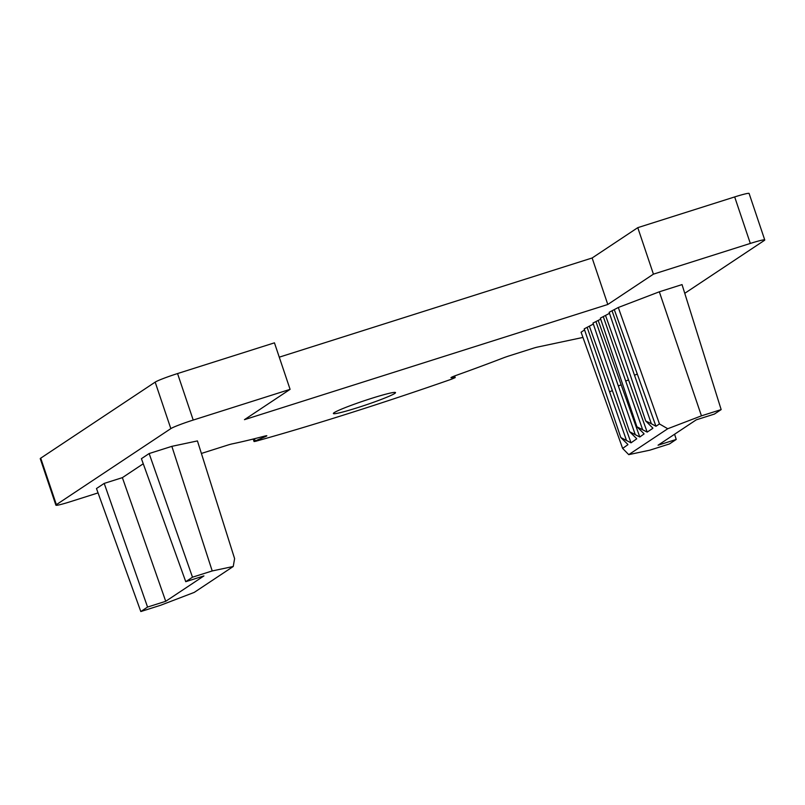 <?xml version="1.0" encoding="UTF-8"?>
<svg xmlns="http://www.w3.org/2000/svg" width="805" height="805" viewBox="0 0 805 805"><rect width="100%" height="100%" fill="white"/><g stroke="black" fill="none" stroke-linecap="round" stroke-linejoin="round"><path stroke-width="1.21" d="M684.763 293.312L764.277 240.474A19.672 1.348 161.4 0 0 764.75 239.96A19.672 1.348 161.4 0 0 750.32 243.432L653.429 274.153L607.785 304.481L244.458 419.667L290.092 389.348L274.445 342.839L177.553 373.56L193.21 420.059L290.092 389.348M193.21 420.059A19.672 1.348 161.4 0 0 170.831 428.622L56.38 504.665A19.672 1.348 161.4 0 0 55.897 505.188L40.25 458.679A19.672 1.348 -18.6 0 1 40.723 458.166L155.174 382.123A19.672 1.348 -18.6 0 1 177.553 373.56M279.265 357.168L592.138 257.982L637.781 227.654L734.673 196.933A19.672 1.348 -18.6 0 1 749.103 193.462L764.75 239.96M55.897 505.188A19.672 1.348 161.4 0 0 70.327 501.706L94.96 493.898A8.201 0.564 161.4 0 0 98.049 492.871M201.401 453.477A8.201 0.564 -18.6 0 1 203.816 452.682L227.191 445.266A8.201 0.564 -18.6 0 1 232.102 443.897A204.088 14.027 -18.6 0 0 264.432 436.169A8.201 0.564 -18.6 0 1 266.837 435.777A8.201 0.564 -18.6 0 1 264.925 436.823L264.684 436.099M254.45 438.725L255.195 440.929L264.925 436.823M255.195 440.929L254.058 441.553L255.92 441.21A262.279 18.022 -18.6 0 0 451.404 379.236L455.197 377.605L451.233 377.756A8.201 0.564 -18.6 0 1 450.971 377.706A8.201 0.564 -18.6 0 1 456.395 375.301A204.088 14.027 -18.6 0 0 503.226 357.943A8.201 0.564 -18.6 0 1 509.203 355.86L532.578 348.444A8.201 0.564 -18.6 0 1 537.418 347.096L582.951 337.436M394.722 393.464A32.784 2.254 -18.6 0 1 361.264 406.485A32.784 2.254 -18.6 0 1 333.371 413.518A32.784 2.254 -18.6 0 1 334.166 412.663A32.784 2.254 -18.6 0 1 367.613 399.632A32.784 2.254 -18.6 0 1 395.517 392.599A32.784 2.254 -18.6 0 1 394.722 393.464M584.571 329.899L581.089 332.213L622.627 448.405L628.745 454.644L649.766 450.186L669.478 443.937L676.22 439.45L658.057 445.215L696.255 419.838L714.417 414.072L721.159 409.594L682.036 284.598L659.325 291.802L618.3 307.49L609.144 312.3L645.721 420.965L652.855 428.119M589.522 326.609L631.019 442.831L620.796 437.528L584.219 328.863L593.345 324.063M598.296 320.782L639.794 437.004L629.57 431.701L593.003 323.026L600.721 319.172M605.672 315.882L647.17 432.104L636.946 426.801L600.369 318.126L609.496 313.336M143.26 463.771L122.37 477.647L104.207 483.403L96.479 488.534L140.815 611.538L160.537 605.29L194.257 592.389L233.239 566.489L212.218 570.946L192.496 577.195L185.754 581.683L203.927 575.917L165.729 601.295L147.556 607.061L140.815 611.538M233.239 566.489L234.607 558.63L197.436 440.919L171.857 446.342L149.146 453.547L141.418 458.679L185.754 581.683M592.138 257.982L607.785 304.481M653.429 274.153L637.781 227.654M637.319 374.043L634.501 375.241L651.366 423.752L655.944 426.268L614.446 310.046M634.501 375.241L612.132 311.002M655.944 426.268L659.456 423.933L667.727 428.743L628.745 454.644M618.3 307.49L659.456 423.933M647.17 432.104L652.825 428.341L652.583 427.676M639.794 437.004L644.07 433.945M643.809 433.513L636.946 426.801M631.019 442.831L636.705 438.846M636.433 438.403L629.57 431.701M622.627 448.405L627.92 444.682M627.659 444.239L620.796 437.528M651.366 423.752L645.721 420.965M721.159 409.594L701.447 415.843L667.727 428.743M659.325 291.802L701.447 415.843M674.59 434.227L676.22 439.45M229.717 543.134L232.645 552.411M171.857 446.342L212.218 570.946M149.146 453.547L192.496 577.195M122.37 477.647L165.729 601.295M104.207 483.403L147.556 607.061M626.441 440.315L587.207 327.565M635.215 434.479L595.982 321.728M642.591 429.578L603.358 316.828M734.673 196.933L750.32 243.432M155.174 382.123L170.831 428.622M40.723 458.166L56.38 504.665M454.513 376.005L455.046 377.575M612.394 390.606L609.576 391.794M621.178 384.78L618.351 385.967M628.544 379.88L625.716 381.067M253.203 439.037L254.058 441.553M454.644 375.955L455.197 377.605"/></g></svg>
